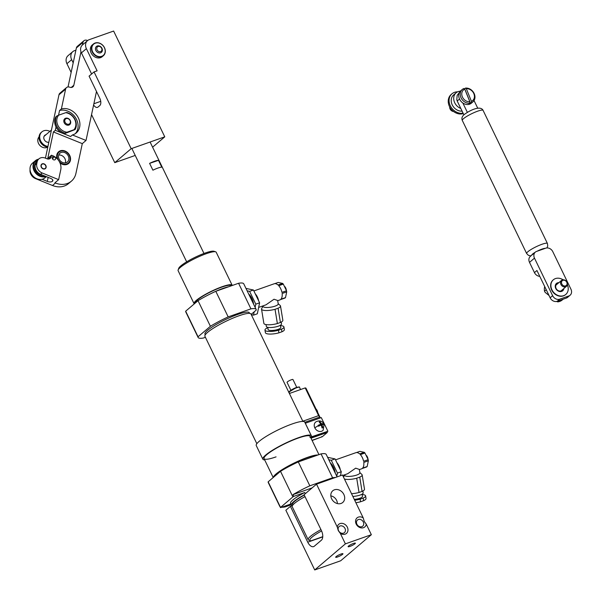 <?xml version="1.0" encoding="UTF-8"?>
<svg xmlns="http://www.w3.org/2000/svg" width="601" height="601" viewBox="0 0 601 601"><rect width="100%" height="100%" fill="white"/><g stroke="black" fill="none" stroke-linecap="round" stroke-linejoin="round"><path stroke-width="0.9" d="M267.828 327.718L267.4 327.868A9.616 2.547 -9.3 0 0 264.966 330.077L265.394 332.676A9.616 2.547 -9.3 0 0 278.902 332.849L278.473 330.25L281.516 329.175L281.937 331.775A9.616 2.547 -9.3 0 0 284.371 329.566L283.942 326.967A9.616 2.547 -9.3 0 0 280.472 325.607M281.937 331.775L278.902 332.849M267.761 327.327L268.129 329.558A6.408 1.698 -9.3 0 0 271.727 330.49A6.408 1.698 -9.3 0 0 278.225 329.333A6.408 1.698 -9.3 0 0 280.78 327.485L280.419 325.254M266.018 324.585L266.318 326.418A7.693 2.036 -9.3 0 0 270.638 327.537A7.693 2.036 -9.3 0 0 278.428 326.148A7.693 2.036 -9.3 0 0 281.501 323.931L281.2 322.098M262.945 305.894L263.02 306.382A7.7 2.043 -9.3 0 0 267.347 307.502A7.7 2.043 -9.3 0 0 275.153 306.112A7.7 2.043 -9.3 0 0 278.225 303.888L277.67 300.5L274.026 299.23L266.033 304.805L258.648 307.411M262.99 306.172L261.653 308.591A9.616 2.547 -9.3 0 0 261.533 309.132L263.869 323.391A9.616 2.547 -9.3 0 0 277.377 323.556L275.04 309.305L278.083 308.23A9.616 2.547 -9.3 0 0 280.517 306.022A9.616 2.547 -9.3 0 0 280.231 305.541L278.188 303.685M284.912 286.685A4.282 2.306 70.6 0 1 286.316 289.998A4.282 2.306 70.6 0 1 286.346 290.185M285.505 297.593L280.922 299.208A8.557 4.62 70.6 0 0 282.117 293.506L286.7 291.883L285.505 297.593A8.557 4.62 70.6 0 1 284.994 298.036L280.412 299.651A8.557 4.62 70.6 0 1 279.856 299.929L277.7 300.688M286.512 290.749L281.929 292.364A8.557 4.62 70.6 0 0 278.714 285.708L283.296 284.093L286.512 290.749A8.557 4.62 70.6 0 1 286.617 291.32A8.557 4.62 70.6 0 1 286.7 291.883M261.533 309.132A9.616 2.547 -9.3 0 0 275.04 309.305M264.966 330.077A9.616 2.547 -9.3 0 0 278.473 330.25M255.267 293.829A8.557 4.62 70.6 0 1 258.625 300.778M274.762 283.649L278.18 282.447L282.59 283.394A8.557 4.62 70.6 0 1 283.296 284.093M282.59 283.394L278.008 285.009A8.557 4.62 70.6 0 0 274.154 283.785L253.877 290.944M256.439 296.248A7.7 4.154 70.6 0 1 257.461 298.366M278.083 308.23L280.419 322.489A9.616 2.547 -9.3 0 0 282.846 320.28L280.517 306.022M280.419 322.489L277.377 323.556M281.516 329.175A9.616 2.547 -9.3 0 0 283.942 326.967M248.664 293.972A10.578 5.709 70.6 0 1 253.607 304.204M247.139 290.824L249.603 291.357L255.793 304.159L255.125 307.351M245.967 288.405L253.419 290.005L249.603 291.357M253.419 290.005L259.609 302.814L255.793 304.159M254.193 311.821L253.502 315.149L251.293 314.676M259.609 302.814L257.318 313.797L253.502 315.149M330.317 462.89A10.578 5.709 70.6 0 1 335.26 473.122M328.8 459.742L331.264 460.276L337.454 473.077L336.785 476.27M327.628 457.323L335.08 458.924L331.264 460.276M335.08 458.924L341.27 471.732L337.454 473.077M341.27 471.732L340.444 475.707M355.882 502.714A9.616 2.547 -9.3 0 0 360.562 501.767L360.134 499.168L363.169 498.094L363.597 500.693A9.616 2.547 -9.3 0 0 366.032 498.484L365.603 495.885A9.616 2.547 -9.3 0 0 362.133 494.533M363.597 500.693L360.562 501.767M354.267 499.363A6.408 1.698 -9.3 0 0 359.879 498.252A6.408 1.698 -9.3 0 0 362.441 496.403L362.072 494.172M352.847 496.434A7.693 2.036 -9.3 0 0 360.089 495.066A7.693 2.036 -9.3 0 0 363.162 492.85L362.854 491.017M344.598 474.82L344.681 475.301A7.7 2.043 -9.3 0 0 349.008 476.42A7.7 2.043 -9.3 0 0 356.806 475.03A7.7 2.043 -9.3 0 0 359.886 472.814L359.33 469.426L355.679 468.156L347.694 473.723L342.72 475.481M351.517 493.684A9.616 2.547 -9.3 0 0 359.037 492.474L356.701 478.223L359.744 477.149A9.616 2.547 -9.3 0 0 362.17 474.948A9.616 2.547 -9.3 0 0 361.885 474.459L359.849 472.604M366.565 455.603A4.282 2.306 70.6 0 1 367.977 458.916A4.282 2.306 70.6 0 1 368.007 459.104M367.166 466.511L362.583 468.134A8.557 4.62 70.6 0 0 363.778 462.424L368.36 460.802L367.166 466.511A8.557 4.62 70.6 0 1 366.648 466.954L362.072 468.57A8.557 4.62 70.6 0 1 361.517 468.848L359.36 469.606M368.173 459.667L363.59 461.283A8.557 4.62 70.6 0 0 360.375 454.626L364.95 453.011L368.173 459.667A8.557 4.62 70.6 0 1 368.278 460.238A8.557 4.62 70.6 0 1 368.36 460.802M344.433 479.035A9.616 2.547 -9.3 0 0 356.701 478.223M354.673 500.205A9.616 2.547 -9.3 0 0 360.134 499.168M336.928 462.747A8.557 4.62 70.6 0 1 340.286 469.697M356.423 452.576L359.841 451.366L364.251 452.313A8.557 4.62 70.6 0 1 364.95 453.011M364.251 452.313L359.668 453.928A8.557 4.62 70.6 0 0 355.815 452.703L335.531 459.863M338.093 465.166A7.7 4.154 70.6 0 1 339.122 467.285M359.744 477.149L362.072 491.408A9.616 2.547 -9.3 0 0 364.506 489.199L362.17 474.948M362.072 491.408L359.037 492.474M363.169 498.094A9.616 2.547 -9.3 0 0 365.603 495.885M274.296 476.593A24.618 4.192 -25.8 0 1 307.021 457.752A24.618 4.192 -25.8 0 1 316.727 455.415M273.312 477.434A25.58 4.357 -25.8 0 1 307.434 457.399A25.58 4.357 -25.8 0 1 317.944 454.987M256.845 443.688L204.926 336.29A25.58 4.357 -25.8 0 1 215.331 327.004A25.58 4.357 -25.8 0 1 238.973 315.78A25.58 4.357 -25.8 0 1 250.978 314.022L302.904 421.421M249.603 313.376L249.287 312.73A24.618 4.192 154.2 0 0 237.741 314.421A24.618 4.192 154.2 0 0 214.978 325.224A24.618 4.192 154.2 0 0 204.964 334.164L205.272 334.802M215.894 291.267A21.155 3.598 -25.8 0 1 223.046 288.39A21.155 3.598 -25.8 0 1 228.801 286.707M195.205 303.084A19.878 3.381 -25.8 0 1 203.311 295.865A19.878 3.381 -25.8 0 1 221.671 287.158A19.878 3.381 -25.8 0 1 231.002 285.791L231.062 285.911M194.258 303.888A21.155 3.598 -25.8 0 1 194.055 303.648A21.155 3.598 -25.8 0 1 202.665 295.97A21.155 3.598 -25.8 0 1 222.22 286.685A21.155 3.598 -25.8 0 1 232.151 285.235A21.155 3.598 -25.8 0 1 232.219 285.505M194.055 303.648L178.106 270.66A21.155 3.598 -25.8 0 1 178.129 269.962A21.155 3.598 -25.8 0 1 206.271 253.697A21.155 3.598 -25.8 0 1 215.646 251.819A21.155 3.598 -25.8 0 1 216.202 252.24L232.151 285.235M178.129 269.962L178.73 268.309A19.878 3.381 -25.8 0 1 205.174 253.029A19.878 3.381 -25.8 0 1 213.979 251.271L215.646 251.819M312.122 487.892L292.95 494.661A32.214 5.484 -25.8 0 1 309.838 485.811L298.291 461.921L321.054 453.89A32.214 5.484 -25.8 0 1 326.238 454.461L337.086 476.886M290.899 503.976L280.509 507.642A32.214 5.484 -25.8 0 1 280.532 507.417L292.882 496.907A32.214 5.484 -25.8 0 1 293.769 496.366L292.95 494.661M293.769 496.366L304.715 492.504L305.293 493.699M322.76 536.67L311.138 540.78A19.878 3.381 -25.8 0 1 310.386 540.66A19.878 3.381 -25.8 0 1 321.603 530.961M292.552 505.388L292.274 505.486A21.155 3.598 -25.8 0 1 291.387 504.99A21.155 3.598 -25.8 0 1 304.189 494.923M280.074 506.741A32.214 5.484 -25.8 0 1 279.781 506.388A32.214 5.484 -25.8 0 1 279.683 505.937L280.509 507.642M304.715 492.504A21.155 3.598 154.2 0 0 290.561 503.277L291.387 504.99M291.267 504.735L284.972 506.959A32.214 5.484 -25.8 0 1 281.726 507.214M280.532 507.417L268.159 481.822L280.517 471.312A32.214 5.484 -25.8 0 1 298.291 461.921M279.781 506.388L268.234 482.498A32.214 5.484 -25.8 0 1 268.159 481.822M309.838 485.811L332.601 477.772A32.214 5.484 -25.8 0 1 335.343 477.502M332.601 477.772L321.054 453.89M292.882 496.907L280.517 471.312M292.83 505.028L292.537 504.427A19.878 3.381 -25.8 0 1 304.286 495.126M310.386 540.66L308.719 540.104A21.155 3.598 -25.8 0 1 308.163 539.683L292.214 506.696A21.155 3.598 -25.8 0 1 305.015 496.629M308.163 539.683A21.155 3.598 -25.8 0 1 320.957 529.624M205.414 337.296L203.311 338.04A32.214 5.484 -25.8 0 1 198.127 337.469A32.214 5.484 -25.8 0 1 198.045 336.785L210.403 326.275A32.214 5.484 -25.8 0 1 228.177 316.892L250.94 308.854A32.214 5.484 -25.8 0 1 256.131 309.425A32.214 5.484 -25.8 0 1 256.206 310.108L251.165 314.398M209.644 294.265A21.155 3.598 -25.8 0 1 215.113 291.613M198.127 337.469L185.754 311.874A32.214 5.484 -25.8 0 1 185.671 311.19L198.03 300.688A32.214 5.484 -25.8 0 1 215.804 291.297L238.567 283.259A32.214 5.484 -25.8 0 1 243.758 283.83L256.131 309.425M198.045 336.785L185.671 311.19M250.94 308.854L238.567 283.259M228.177 316.892L215.804 291.297M210.403 326.275L198.03 300.688M149.604 163.359L152.902 170.188A9.616 1.638 -25.8 0 1 158.258 167.949A9.616 1.638 -25.8 0 1 161.797 167.176L158.499 160.347L149.604 163.359A9.616 1.638 -25.8 0 1 154.96 161.121A9.616 1.638 -25.8 0 1 158.499 160.347M354.943 543.792A4.042 0.691 154.2 0 0 355.371 543.169A4.042 0.691 154.2 0 0 352.494 543.83A4.042 0.691 154.2 0 0 348.535 546.054A4.042 0.691 154.2 0 0 348.099 546.685A4.042 0.691 154.2 0 0 350.984 546.016A4.042 0.691 154.2 0 0 354.943 543.792M342.51 554.37A4.042 0.691 154.2 0 0 342.938 553.739A4.042 0.691 154.2 0 0 340.053 554.4A4.042 0.691 154.2 0 0 336.102 556.631A4.042 0.691 154.2 0 0 335.666 557.255A4.042 0.691 154.2 0 0 338.551 556.594A4.042 0.691 154.2 0 0 342.51 554.37M338.295 530.638L337.281 527.092A5.965 4.913 -130.4 0 1 341.653 523.321A5.965 4.913 -130.4 0 1 347.34 527.197A5.965 4.913 -130.4 0 1 346.514 533.372A5.965 4.913 -130.4 0 1 340.301 533.342L338.295 530.638M344.989 528.444A4.042 3.328 49.6 0 0 339.167 526.499A4.042 3.328 49.6 0 0 338.573 530.706A4.042 3.328 49.6 0 0 344.396 532.651A4.042 3.328 49.6 0 0 344.989 528.444M366.264 524.177A5.965 4.913 -130.4 0 1 361.892 527.948A5.965 4.913 -130.4 0 1 356.198 524.072A5.965 4.913 -130.4 0 1 357.032 517.889A5.965 4.913 -130.4 0 1 363.237 517.927L364.251 521.473L366.264 524.177L371.35 534.702L345.387 543.867L340.301 533.342M363.312 521.976A4.042 3.328 49.6 0 0 357.49 520.03A4.042 3.328 49.6 0 0 356.896 524.237A4.042 3.328 49.6 0 0 362.719 526.183A4.042 3.328 49.6 0 0 363.312 521.976M331.639 498.785A7.693 6.341 -130.4 0 1 332.766 490.769A7.693 6.341 -130.4 0 1 343.855 494.473A7.693 6.341 -130.4 0 1 342.735 502.489A7.693 6.341 -130.4 0 1 331.639 498.785M371.35 534.702L340.677 560.786L314.721 569.951L285.851 510.234L290.411 506.35L292.386 505.651M314.721 569.951L345.387 543.867M290.411 506.35L307.735 542.185A7.693 4.154 70.6 0 0 313.609 546.617A7.693 4.154 70.6 0 0 314.346 546.189L321.392 540.201A7.693 4.154 70.6 0 0 321.407 530.555L304.091 494.721L316.524 484.151L342.48 474.985L363.237 517.927M337.281 527.092L316.524 484.151M87.513 40.643A7.693 6.341 49.6 0 0 86.386 48.658L81.413 52.888A7.693 6.341 -130.4 0 1 82.54 44.872L87.513 40.643A7.693 6.341 49.6 0 1 89.196 39.674L113.627 31.049L164.764 136.84L131.176 148.695L94.056 71.917L89.083 76.147L99.804 98.324A5.77 3.11 70.6 0 1 99.796 105.558L98.053 107.038A5.77 3.11 70.6 0 1 97.497 107.361A5.77 3.11 70.6 0 1 93.613 104.98M75.899 50.183L74.456 50.694A7.693 6.341 49.6 0 0 72.774 51.656A7.693 6.341 49.6 0 0 71.647 59.672L66.921 63.691A7.693 6.341 -130.4 0 1 68.048 55.675L72.774 51.656M152.601 147.185L164.764 136.84M135.225 155.434L114.761 162.653L131.176 148.695M73.187 62.865L71.647 59.672M114.761 162.653L91.547 114.633M71.143 72.428L66.921 63.691M94.056 71.917L97.114 70.835L86.386 48.658M81.413 52.888L91.615 73.991M48.553 159.062L51.138 156.861L51.491 155.208L52.685 155.697A11.539 9.518 -130.4 0 1 54.646 156.696A1.923 1.585 49.6 0 0 53.181 159.596A1.923 1.585 49.6 0 0 54.706 156.733A11.539 9.518 -130.4 0 1 60.761 169.73L58.643 179.646L42.153 172.975L40.583 174.313A7.693 6.341 -130.4 0 1 35.196 164.959L35.549 163.307A7.693 6.341 -130.4 0 1 37.36 160.197L38.937 158.852A7.693 6.341 49.6 0 0 37.127 161.962L35.549 163.307M75.29 133.662A14.424 11.892 49.6 0 0 77.829 128.667A14.424 11.892 49.6 0 0 73.149 114.731A14.424 11.892 49.6 0 0 59.559 110.501L61.377 108.954L65.614 89.128L58.988 94.763A3.846 3.17 -130.4 0 1 59.89 93.208L66.523 87.573A3.846 3.17 49.6 0 0 65.614 89.128M96.498 91.48L86.026 140.461L72.436 134.962A14.424 11.892 49.6 0 0 76.252 132.949A14.424 11.892 49.6 0 0 79.648 127.111A14.424 11.892 49.6 0 0 74.975 113.183A14.424 11.892 49.6 0 0 61.377 108.954M41.018 165.335A2.885 2.381 49.6 0 0 42.348 168.46A2.885 2.381 49.6 0 0 45.436 168.565A2.885 2.381 49.6 0 0 46.119 167.401A2.885 2.381 49.6 0 0 44.79 164.276A2.885 2.381 49.6 0 0 41.702 164.171A2.885 2.381 49.6 0 0 41.018 165.335M59.965 162.886A7.693 6.341 49.6 0 0 68.597 163.48A7.693 6.341 49.6 0 0 70.415 160.369A7.693 6.341 49.6 0 0 66.869 152.038A7.693 6.341 49.6 0 0 58.635 151.76A7.693 6.341 49.6 0 0 56.817 154.87A7.693 6.341 49.6 0 0 57.042 158.604M54.646 156.696L52.407 158.604M51.138 156.861A3.846 3.17 -130.4 0 1 50.229 158.416A3.846 3.17 -130.4 0 1 47.036 158.792L45.33 158.108A7.693 6.341 49.6 0 0 38.937 158.852M35.196 164.959L36.774 163.615L37.127 161.962M36.774 163.615A7.693 6.341 49.6 0 0 42.153 172.975M58.643 179.646L54.916 182.817L55.42 183.02A19.232 15.859 49.6 0 0 71.406 181.149A19.232 15.859 49.6 0 0 75.936 173.373L82.299 143.631L86.026 140.461M71.406 181.149L68.506 183.613A19.232 15.859 -130.4 0 1 52.512 185.491L35.527 178.617A7.693 6.341 -130.4 0 1 30.05 169.79M59.559 110.501L58.545 115.227M56.036 126.969L55.315 130.327L70.61 136.517L72.436 134.962M45.436 158.146L58.988 94.763M82.299 143.631L53.414 131.95L47.764 158.386L51.491 155.208M53.414 131.95L55.315 130.327M82.442 44.955L83.006 42.31A3.846 3.17 49.6 0 1 83.915 40.755A3.846 3.17 49.6 0 1 87.115 40.38L87.588 40.575M52.685 179.804L52.512 181.224A3.846 1.841 12.1 0 0 52.88 180.653A3.846 1.841 12.1 0 0 50.777 178.437L40.583 174.313M52.347 181.367A3.846 1.841 12.1 0 1 47.291 181.397L42.047 179.278M83.006 42.31L76.38 47.952L68.041 86.935M76.38 47.952A3.846 3.17 -130.4 0 1 77.281 46.397L83.915 40.755M71.241 87.468L73.825 85.267L80.977 51.806M73.825 85.267A3.846 3.17 -130.4 0 1 72.924 86.822A3.846 3.17 -130.4 0 1 69.724 87.198A3.846 3.17 49.6 0 0 66.523 87.573M52.43 158.664L54.706 156.733M38.073 159.588A9.233 7.61 49.6 0 0 34.497 170.436A9.233 7.61 49.6 0 0 45.248 176.206M45.916 176.469A9.616 7.926 -130.4 0 1 34.024 170.684A9.616 7.926 -130.4 0 1 35.429 160.662A9.616 7.926 -130.4 0 1 38.554 159.182M43.174 175.364A8.076 6.664 -130.4 0 1 35.414 170.113A8.076 6.664 -130.4 0 1 35.744 162.601M35.497 163.562A7.693 6.341 49.6 0 0 35.557 170.143A7.693 6.341 49.6 0 0 42.611 175.139M35.429 160.662L32.446 163.202A9.616 7.926 49.6 0 0 31.042 173.223A9.616 7.926 49.6 0 0 44.91 177.851L46.33 176.641M318.515 426.207L318.102 425.358L320.874 424.141L319.154 421.985L319.92 421.714L321.64 423.87L323.443 423.472L323.856 424.321L322.046 424.719L322.805 427.687L322.046 427.957L321.287 424.99L318.515 426.207M324.097 424.028L323.18 430.233A5.567 4.59 -130.4 0 1 314.826 427.874A5.567 4.59 -130.4 0 1 316.006 421.804C319.371 420.122 322.068 420.865 324.097 424.028A5.574 0.947 -25.8 0 0 323.661 423.885M264.688 459.915A26.925 4.583 -25.8 0 1 262.855 459.209A26.925 4.583 -25.8 0 1 273.808 449.435A26.925 4.583 -25.8 0 1 298.697 437.626A26.925 4.583 -25.8 0 1 311.333 435.77A26.925 4.583 -25.8 0 1 311.198 436.935L327.883 431.255L311.333 437.393A2.885 0.488 -25.8 0 1 310.709 437.581M311.333 435.77L304.737 422.12A26.925 4.583 154.2 0 0 292.101 423.975A26.925 4.583 154.2 0 0 267.212 435.785A26.925 4.583 154.2 0 0 256.251 445.559L262.855 459.209M309.988 437.46A25.58 4.357 154.2 0 0 310.124 436.356A25.58 4.357 154.2 0 0 298.119 438.114A25.58 4.357 154.2 0 0 274.469 449.338A25.58 4.357 154.2 0 0 264.064 458.623A25.58 4.357 154.2 0 0 276.069 456.865M320.859 437.227L312.122 440.495M305.285 423.254L321.287 417.605L327.883 431.255M321.4 425.275L322.046 424.719M322.557 427.777L321.565 425.726M323.578 424.344L323.443 423.472M323.24 423.645L320.949 424.456L321.64 423.87M320.483 423.495L319.92 421.714M319.709 421.894L319.244 422.06M318.147 425.44L320.874 424.141M296.751 387.39L292.95 379.516A3.268 0.556 154.2 0 0 291.41 379.742A3.268 0.556 154.2 0 0 288.39 381.177A3.268 0.556 154.2 0 0 287.06 382.364L290.861 390.229M302.799 421.218L318.605 415.637L305.203 387.908L289.397 393.49M305.203 387.908L305.901 388.073L320.333 417.943M322.151 436.777L312.047 440.345L322.256 436.732L321.618 436.634L322.369 436.664L327.342 432.435L326.921 431.886M320.205 417.988L319.747 417.041L304.827 422.308M319.747 417.041L318.605 415.637M327.057 431.841L327.342 432.435M317.734 412.564A3.463 1.871 -109.4 0 0 316.028 409.026M41.507 164.358A2.885 2.381 -130.4 0 1 42.138 164.096A2.885 2.381 -130.4 0 1 42.408 164.05M41.484 167.101A2.629 2.164 -130.4 0 1 42.648 163.975A2.629 2.164 -130.4 0 1 45.653 165.628A2.629 2.164 -130.4 0 1 45.781 167.664A2.629 2.164 -130.4 0 1 43.715 168.791A2.629 2.164 -130.4 0 1 41.484 167.101M45.668 167.889A2.885 2.381 -130.4 0 1 45.578 168.137A2.885 2.381 -130.4 0 1 45.218 168.723M330.835 495.885A6.994 5.77 -130.4 0 1 336.613 500.355A6.994 5.77 -130.4 0 1 337.371 503.57M101.682 56.321A7.407 6.108 49.6 0 0 104.386 47.674A7.407 6.108 49.6 0 0 95.326 43.182A7.407 6.108 49.6 0 0 92.629 51.829A7.407 6.108 49.6 0 0 101.682 56.321M95.078 43.032A7.693 6.341 -130.4 0 1 103.913 46.69A7.693 6.341 -130.4 0 1 103.364 55.72A7.693 6.341 -130.4 0 1 101.682 56.682A7.693 6.341 -130.4 0 1 92.847 53.031A7.693 6.341 -130.4 0 1 93.395 44.001A7.693 6.341 -130.4 0 1 95.078 43.032M93.395 44.001L92.276 44.947A7.693 6.341 49.6 0 0 91.728 53.977A7.693 6.341 49.6 0 0 100.562 57.636A7.693 6.341 49.6 0 0 102.245 56.674L103.364 55.72M100.57 51.611A2.885 2.381 49.6 0 0 101.622 48.238A2.885 2.381 49.6 0 0 98.098 46.487A2.885 2.381 49.6 0 0 97.046 49.853A2.885 2.381 49.6 0 0 100.57 51.611M97.272 45.992A3.846 3.17 -130.4 0 1 101.689 47.817A3.846 3.17 -130.4 0 1 101.411 52.332A3.846 3.17 -130.4 0 1 100.57 52.813A3.846 3.17 -130.4 0 1 96.152 50.987A3.846 3.17 -130.4 0 1 96.423 46.472A3.846 3.17 -130.4 0 1 97.272 45.992M64.818 151.339A7.693 6.341 49.6 0 0 64.66 151.272A7.693 6.341 49.6 0 0 59.454 151.294A7.693 6.341 49.6 0 0 58.47 151.903M66.576 162.503A5.77 4.755 49.6 0 0 67.44 161.939A5.77 4.755 49.6 0 0 67.703 154.96A5.77 4.755 49.6 0 0 60.829 152.594A5.77 4.755 49.6 0 0 59.965 153.15A5.77 4.755 49.6 0 0 59.694 160.136A5.77 4.755 49.6 0 0 66.576 162.503M65.366 162.863A5.77 4.755 49.6 0 0 64.007 157.282A5.77 4.755 49.6 0 0 58.718 155.05M59.108 161.226A7.137 5.882 49.6 0 0 67.252 163.675A7.137 5.882 49.6 0 0 69.971 157.274A7.137 5.882 49.6 0 0 64.976 151.399A7.137 5.882 49.6 0 0 60.145 151.414A7.137 5.882 49.6 0 0 58.274 160.016M68.431 163.615A7.693 6.341 49.6 0 0 70.047 157.605A7.693 6.341 49.6 0 0 70.001 157.439M65.704 112.688L58.703 115.152A10.578 8.722 49.6 0 0 57.929 125.414A10.578 8.722 49.6 0 0 66.951 132.22L73.946 129.748A10.578 8.722 49.6 0 0 74.727 119.486A10.578 8.722 49.6 0 0 65.704 112.688L66.854 112.485A11.539 9.518 -130.4 0 1 75.102 129.546L64.142 133.828A11.539 9.518 49.6 0 1 55.893 116.767L56.727 116.061A11.539 9.518 -130.4 0 0 64.976 133.121L64.142 133.828M73.946 129.748L75.102 129.546M58.703 115.152L56.727 116.061M64.976 133.121L66.951 132.22M39.065 136.855A6.731 5.552 49.6 0 0 37.818 141.017A6.731 5.552 49.6 0 0 41.567 146.802A6.731 5.552 49.6 0 0 47.734 147.05M70.37 121.642A3.118 2.569 49.6 0 0 67.282 118.502A3.118 2.569 49.6 0 0 64.773 121.147A3.118 2.569 49.6 0 0 67.86 124.279A3.118 2.569 49.6 0 0 70.37 121.642M63.804 121.357A3.846 3.17 -130.4 0 1 64.765 118.735A3.846 3.17 -130.4 0 1 68.386 118.562A3.846 3.17 -130.4 0 1 70.708 121.965A3.846 3.17 -130.4 0 1 69.746 124.595A3.846 3.17 -130.4 0 1 66.118 124.76A3.846 3.17 -130.4 0 1 63.804 121.357M44.031 136.419A3.846 3.17 -130.4 0 1 44.354 136.089L51.438 130.064M44.519 135.608A4.132 3.411 -130.4 0 1 45.075 135.345A4.132 3.411 -130.4 0 1 45.308 135.278M48.839 142.242A4.132 3.411 -130.4 0 1 44.391 139.928A4.132 3.411 -130.4 0 1 44.835 135.3A4.132 3.411 -130.4 0 1 45.736 134.782A4.132 3.411 -130.4 0 1 45.969 134.714M47.945 146.434A8.654 7.137 -130.4 0 1 40.402 140.356A8.654 7.137 -130.4 0 1 41.905 131.859A8.654 7.137 -130.4 0 1 43.798 130.778A8.654 7.137 -130.4 0 1 49.891 131.379M47.81 147.05A8.654 7.137 -130.4 0 1 39.854 141.19A8.654 7.137 -130.4 0 1 41.244 132.423L41.905 131.859M459.57 99.135A7.693 1.307 154.2 0 0 458.172 100.157A7.693 1.307 154.2 0 0 457.331 101.284L456.798 99.728L457.173 95.379L459.495 92.336M467.383 112.387L462.845 103.004M474.039 100.547L477.712 108.135M457.331 101.284L463.882 114.821M550.14 297.795L552.627 295.684L534.484 258.145A5.77 4.755 49.6 0 1 535.326 252.135A5.77 4.755 49.6 0 1 536.588 251.413L545.746 248.175A5.77 4.755 49.6 0 1 552.807 251.676L570.95 289.216A5.77 4.755 49.6 0 1 570.109 295.226L567.622 297.345A5.77 4.755 -130.4 0 1 566.36 298.066L557.195 301.296A5.77 4.755 -130.4 0 1 550.14 297.795L536.941 270.495L534.454 272.614A5.77 4.755 -130.4 0 0 539.773 276.355M534.484 258.145L529.511 262.374L534.454 272.614M529.511 262.374A5.77 4.755 -130.4 0 1 530.352 256.364L535.326 252.135M552.627 295.684A5.77 4.755 49.6 0 0 559.681 299.185L568.846 295.947A5.77 4.755 49.6 0 0 570.109 295.226M562.581 289.599A4.042 3.328 -130.4 0 1 562.438 289.84A4.042 3.328 -130.4 0 1 561.927 290.403A4.042 3.328 -130.4 0 1 557.089 289.825A4.042 3.328 -130.4 0 1 556.195 284.821A4.042 3.328 -130.4 0 1 556.699 284.25A4.042 3.328 -130.4 0 1 557.593 283.74M559.426 300.515L557.818 301.882A11.539 9.518 49.6 0 0 562.228 299.997L563.19 299.185M562.649 299.373A11.539 9.518 -130.4 0 1 560.5 300.132M556.368 301.401L557.818 301.882M544.694 286.534A11.539 9.518 49.6 0 0 544.521 291.185L545.145 292.371L549.029 295.489M546.241 289.727L544.521 291.185M558.885 282.65A4.808 3.967 49.6 0 0 556.451 283.454A4.808 3.967 49.6 0 0 556.075 283.83A4.808 3.967 49.6 0 0 556.759 289.93A4.808 3.967 49.6 0 0 562.679 290.779A4.808 3.967 49.6 0 0 563.054 290.403A4.808 3.967 49.6 0 0 563.866 288.51M562.551 290.884A4.808 3.967 49.6 0 0 562.806 290.614A4.808 3.967 49.6 0 0 563.618 288.72M553.213 279.901A9.616 7.926 49.6 0 0 553.085 280.006A9.616 7.926 49.6 0 0 552.334 280.757A9.616 7.926 49.6 0 0 553.701 292.942A9.616 7.926 49.6 0 0 565.541 294.655A9.616 7.926 49.6 0 0 565.669 294.55M563.122 279.796A9.616 7.926 49.6 0 0 553.333 279.796A9.616 7.926 49.6 0 0 552.582 280.547A9.616 7.926 49.6 0 0 553.957 292.732A9.616 7.926 49.6 0 0 565.796 294.445A9.616 7.926 49.6 0 0 566.54 293.694A9.616 7.926 49.6 0 0 567.359 284.784M558.637 282.861A4.808 3.967 49.6 0 0 556.323 283.567M562.348 280.659A3.118 2.569 49.6 0 0 562.251 284.664A3.118 2.569 49.6 0 0 566.225 285.543A3.118 2.569 49.6 0 0 566.322 281.531A3.118 2.569 49.6 0 0 562.348 280.659M566.367 286.376A3.846 3.17 -130.4 0 1 561.507 285.362A3.846 3.17 -130.4 0 1 561.484 280.442A3.846 3.17 -130.4 0 1 561.582 280.359A3.846 3.17 -130.4 0 1 566.442 281.373A3.846 3.17 -130.4 0 1 566.465 286.301A3.846 3.17 -130.4 0 1 566.367 286.376M464.753 89.143A7.017 5.785 49.6 0 0 462.304 96.723A7.017 5.785 49.6 0 0 469.847 101.749L464.753 89.143L463.829 88.512A8.174 6.739 49.6 0 0 462.297 89.436L460.809 90.706A8.174 6.739 49.6 0 0 460.058 100.036A8.174 6.739 49.6 0 0 469.096 104.341A8.174 6.739 49.6 0 0 471.402 103.162L472.889 101.892A8.174 6.739 49.6 0 0 473.881 92.982A8.174 6.739 49.6 0 0 465.414 88.107L464.671 88.745A8.174 6.739 -130.4 0 0 464.257 88.805M462.297 89.436A8.174 6.739 49.6 0 0 461.313 98.354A8.174 6.739 49.6 0 0 469.772 103.222L469.028 103.86A8.174 6.739 -130.4 0 0 469.839 103.71A8.174 6.739 -130.4 0 0 470.613 103.455L471.357 102.816A8.174 6.739 49.6 0 0 472.889 101.892M471.432 101.344L466.338 88.738A7.017 5.785 49.6 0 1 473.881 93.764A7.017 5.785 49.6 0 1 471.432 101.344L471.357 102.816M465.414 88.107L466.338 88.738M449.706 106.955A3.846 3.17 49.6 0 0 453.575 111.508M469.772 103.222L469.847 101.749M470.613 103.455L464.671 88.745M460.328 91.172A9.616 7.926 49.6 0 0 458.247 91.577A9.616 7.926 49.6 0 0 456.144 92.779A9.616 7.926 49.6 0 0 454.108 101.178A9.616 7.926 49.6 0 0 460.794 108.443M456.144 92.779L453.657 94.898A9.616 7.926 49.6 0 0 452.395 105.205A9.616 7.926 49.6 0 0 462.101 111.147M457.609 91.84A11.539 9.518 49.6 0 0 453.131 92.982A11.539 9.518 49.6 0 0 451.997 93.786A11.539 9.518 49.6 0 0 450.75 106.632A11.539 9.518 49.6 0 0 463.078 113.168M451.997 93.786L451.171 94.492A11.539 9.518 49.6 0 0 450.239 107.879A11.539 9.518 49.6 0 0 463.296 113.612M307.735 542.185L322.745 536.881M93.869 103.763L100.735 101.336M52.512 185.491L55.42 183.02M47.291 181.397L48.155 177.378M52.512 181.224L52.783 179.984M318.32 425.771A5.574 0.947 154.2 0 0 314.826 427.874M305.308 423.247L311.911 436.897M296.781 387.698A5.77 0.984 154.2 0 0 291.447 390.229A5.77 0.984 154.2 0 0 289.096 392.325C287.383 392.941 291.44 389.155 296.488 387.48C298.937 386.856 299.937 386.804 299.486 387.299A5.77 0.984 154.2 0 0 296.781 387.698M298.982 387.157L296.451 387.502L289.291 391.837M327.312 432.427L311.002 438.189M310.807 437.776L327.004 432.059M463.536 118.637A11.539 1.961 154.2 0 0 462.304 120.433C461.425 118.359 462.026 116.429 464.092 114.633C470.921 109.525 480.762 105.483 483.084 110.381A11.539 1.961 154.2 0 0 474.843 112.274A11.539 1.961 154.2 0 0 463.536 118.637M535.055 252.36A7.693 1.307 154.2 0 0 532.576 254.065A7.693 1.307 154.2 0 0 531.735 255.185M462.304 120.433L526.641 253.517A11.539 1.961 -25.8 0 1 527.873 251.729A11.539 1.961 -25.8 0 1 539.18 245.366A11.539 1.961 -25.8 0 1 547.421 243.473L483.084 110.381M545.205 248.363A7.693 1.307 154.2 0 0 537.129 251.218M559.681 299.185L557.195 301.296M566.36 298.066L568.846 295.947M344.651 475.09L343.517 477.134M318.951 454.626L310.124 436.356M273.2 477.532L264.064 458.623M186.663 261.833L131.852 148.455M203.979 253.464L150.1 142.016M300.568 389.546L299.486 387.299M289.622 393.407L289.096 392.325M42.648 163.975L42.138 164.096M45.781 167.664L45.578 168.137M526.641 253.517L528.452 255.372L530.908 255.891M546.902 247.935L547.751 246.042L547.421 243.473M561.484 280.442L556.045 285.062M566.465 286.301L561.033 290.922"/></g></svg>
